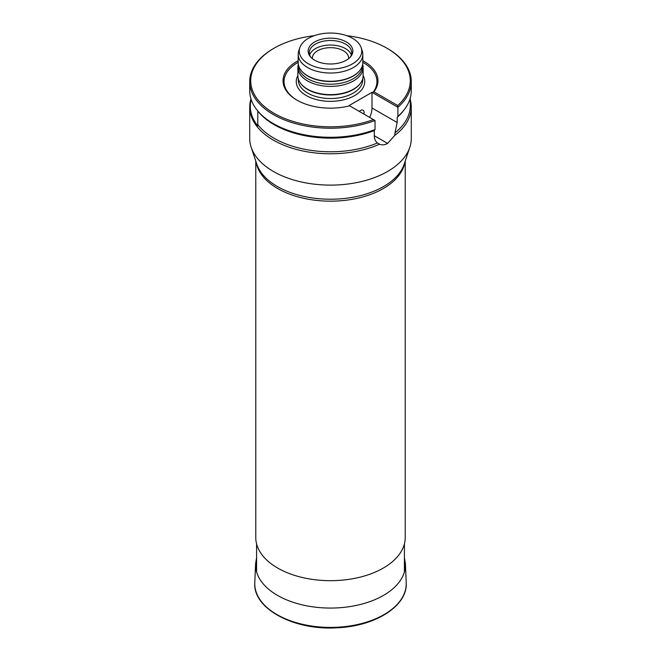 <?xml version="1.0" encoding="UTF-8"?>
<svg xmlns="http://www.w3.org/2000/svg" width="661" height="661" viewBox="0 0 661 661"><rect width="100%" height="100%" fill="white"/><g stroke="black" fill="none" stroke-linecap="round" stroke-linejoin="round"><path stroke-width="0.99" d="M255.774 161.061L255.774 537.542A74.726 43.139 0 0 0 301.903 577.4A74.726 43.139 0 0 0 383.339 568.047A74.726 43.139 0 0 0 405.226 537.542L405.226 161.061M250.99 98.902A80.782 46.642 0 0 0 249.718 107.148L249.718 138.48A80.782 46.642 0 0 0 251.18 147.312A80.782 46.642 0 0 0 379.546 175.537A80.782 46.642 0 0 0 387.627 171.455A80.782 46.642 0 0 0 409.82 147.312A80.782 46.642 0 0 0 411.282 138.48L411.282 107.148A80.782 46.642 0 0 0 410.274 99.794M249.718 107.148A80.782 46.642 0 0 0 294.699 148.956A80.782 46.642 0 0 0 379.546 144.205C382.017 145.288 384.702 145.032 387.61 143.429A80.782 46.642 180 0 0 387.635 143.412L394.691 135.464A80.782 46.642 0 0 0 411.282 107.148M251.18 99.489A80.204 46.303 0 0 0 257.79 125.863L257.79 124.673A79.774 46.055 0 0 0 377.448 142.958L379.546 144.205M394.691 135.464L394.997 132.82A79.774 46.055 0 0 0 410.274 105.719L410.274 98.01M257.79 124.673L257.79 111.04A79.774 46.055 0 0 0 374.3 130.581L374.3 135.745C374.357 138.934 375.407 141.338 377.448 142.958M397.178 117.369A79.774 46.055 0 0 0 403.326 110.883L404.243 109.693A80.782 46.642 180 0 1 397.905 116.361L397.178 117.369L397.178 122.533L372.003 107.999L372.003 92.333L349.124 105.545L349.628 105.834A47.46 27.398 0 0 1 296.938 100.133A47.46 27.398 0 0 1 298.194 60.688M394.997 132.82L397.178 122.533M257.79 111.04L257.79 111.023A80.204 46.303 180 0 1 257.286 110.379L256.757 109.693A80.782 46.642 180 0 1 249.718 90.656L249.718 81.584A80.782 46.642 0 0 0 292.228 122.657A80.782 46.642 0 0 0 375.027 120.5L349.628 105.834M256.757 109.693A80.782 46.642 180 0 0 375.027 129.573L374.3 130.581M397.905 116.361L397.905 107.289L372.73 92.755L373.936 91.805L397.74 105.545L397.905 107.289A80.782 46.642 0 0 0 411.282 81.584L411.282 90.656A80.782 46.642 180 0 1 404.243 109.693M312.339 58.622A18.178 10.493 180 0 1 312.322 58.16A18.178 10.493 180 0 1 317.644 50.74A18.178 10.493 180 0 1 337.457 48.468A18.178 10.493 180 0 1 348.678 58.16A18.178 10.493 180 0 1 348.661 58.622M369.639 117.394A16.153 9.328 120 0 0 372.003 107.999M359.336 111.445A5.048 2.917 -60 0 1 363.087 110.23A5.048 2.917 -60 0 1 363.914 114.089M362.806 62.316A46.452 26.82 0 0 1 372.73 92.755L372.003 92.333M298.194 62.316A46.452 26.82 0 0 0 297.301 100.34M373.936 91.805A47.46 27.398 0 0 0 362.806 60.688M397.74 105.545A79.774 46.055 0 0 0 386.908 48.195A79.774 46.055 0 0 0 346.686 35.661M314.314 35.661A79.774 46.055 0 0 0 274.092 48.195A79.774 46.055 0 0 0 268.308 109.61A79.774 46.055 0 0 0 373.432 119.583M411.282 81.584A80.782 46.642 0 0 0 387.627 48.608L386.908 48.195M274.092 48.195L273.373 48.608A80.782 46.642 0 0 0 249.718 81.584M375.027 129.573L375.027 120.5M314.677 60.209A22.375 12.914 0 0 0 350.925 56.35A22.375 12.914 0 0 0 343.183 40.437A22.375 12.914 0 0 0 314.677 41.949A22.375 12.914 0 0 0 310.075 56.35A22.375 12.914 0 0 0 314.677 60.209M308.423 63.828A31.224 18.029 0 0 0 345.141 67.001A31.224 18.029 0 0 0 361.162 47.666A31.224 18.029 0 0 0 330.5 33.05A31.224 18.029 0 0 0 299.838 47.666A31.224 18.029 0 0 0 308.423 63.828M299.838 47.666L298.78 50.839A32.306 18.657 0 0 0 298.194 54.376A32.306 18.657 0 0 0 307.654 67.562A32.306 18.657 0 0 0 342.861 71.611A32.306 18.657 0 0 0 362.806 54.376A32.306 18.657 0 0 0 362.22 50.839L361.162 47.666M298.194 54.376L298.194 62.621A32.306 18.657 0 0 0 301.003 70.24A32.306 18.657 0 0 0 307.654 75.808A32.306 18.657 0 0 0 359.997 70.24A32.306 18.657 0 0 0 362.806 62.621L362.806 54.376M301.143 70.413A32.009 18.483 0 0 0 301.276 70.587A32.009 18.483 0 0 0 307.869 76.114A32.009 18.483 0 0 0 359.724 70.587A32.009 18.483 0 0 0 359.857 70.413M298.491 65.15L298.491 65.736A32.009 18.483 0 0 0 307.869 78.808A32.009 18.483 0 0 0 342.753 82.815A32.009 18.483 0 0 0 362.509 65.736L362.509 65.15M298.342 64.431A32.612 18.83 0 0 0 297.888 67.571A32.612 18.83 0 0 0 307.439 80.882A32.612 18.83 0 0 0 342.976 84.963A32.612 18.83 0 0 0 363.112 67.571A32.612 18.83 0 0 0 362.658 64.431M297.888 67.571L297.888 75.817A32.612 18.83 0 0 0 300.73 83.501A32.612 18.83 0 0 0 307.439 89.128A32.612 18.83 0 0 0 360.27 83.501A32.612 18.83 0 0 0 363.112 75.817L363.112 67.571M300.912 83.732A32.215 18.599 0 0 0 301.094 83.972A32.215 18.599 0 0 0 307.72 89.532A32.215 18.599 0 0 0 359.906 83.972A32.215 18.599 0 0 0 360.088 83.732M310.653 57.036A21.21 12.245 180 0 1 309.29 52.731A21.21 12.245 180 0 1 315.504 44.072A21.21 12.245 180 0 1 338.614 41.42A21.21 12.245 180 0 1 351.71 52.731A21.21 12.245 180 0 1 350.347 57.036M309.662 54.995A21.21 12.245 180 0 1 315.504 48.608A21.21 12.245 180 0 1 336.755 45.568A21.21 12.245 180 0 1 351.338 54.995M254.791 582.597A75.734 43.725 0 0 0 330.5 627.405A75.734 43.725 0 0 0 406.209 582.597C407.969 605.691 375.423 626.397 336.862 627.793C293.831 630.611 252.56 608.467 254.791 582.597L255.592 563.742A74.924 43.262 0 0 0 330.5 608.062A74.924 43.262 0 0 0 405.408 563.742L406.209 582.597M404.904 162.028A74.726 43.139 180 0 1 383.339 188.534A74.726 43.139 180 0 1 305.142 198.606A74.726 43.139 180 0 1 256.096 162.028M251.18 147.312L256.79 164.102A75.073 43.345 0 0 0 308.505 197.325A75.073 43.345 0 0 0 383.578 186.534A75.073 43.345 0 0 0 404.21 164.102L409.82 147.312M297.888 75.577A34.232 19.764 0 0 0 306.291 95.564A34.232 19.764 0 0 0 348.314 98.464A34.232 19.764 0 0 0 363.112 75.577M298.285 78.75L298.285 79.94A32.215 18.599 0 0 0 307.72 93.085A32.215 18.599 0 0 0 342.828 97.117A32.215 18.599 0 0 0 362.715 79.94L362.715 78.75M387.61 143.429L374.3 135.745M387.635 143.412L374.3 135.712M256.584 557.644L255.592 563.742M405.408 563.742L404.416 557.644M359.906 83.972L360.27 83.501M301.094 83.972L300.73 83.501M404.416 571.889L404.416 543.863M256.584 571.889L256.584 543.863"/></g></svg>
